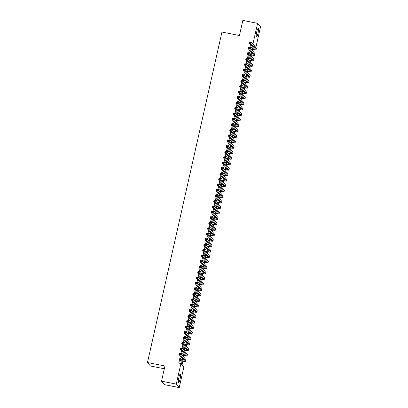 <?xml version="1.0" encoding="UTF-8"?>
<svg xmlns="http://www.w3.org/2000/svg" width="408" height="408" viewBox="0 0 408 408"><rect width="100%" height="100%" fill="white"/><g stroke="black" fill="none" stroke-linecap="round" stroke-linejoin="round"><path stroke-width="0.61" d="M178.842 377.528A4.412 0.76 -78.7 0 1 180.331 373.937A4.412 0.76 -78.7 0 1 180.086 378.996A4.412 0.76 -78.7 0 1 178.597 382.587A4.412 0.76 -78.7 0 1 178.842 377.528M256.719 31.962A4.412 0.76 -78.7 0 1 258.208 28.371A4.412 0.76 -78.7 0 1 257.963 33.431A4.412 0.76 -78.7 0 1 256.469 37.021A4.412 0.76 -78.7 0 1 256.719 31.962M182.065 364.864L182.891 361.207M183.809 357.122L184.12 355.74M185.043 351.655L185.354 350.273M186.278 346.188L186.589 344.806M187.507 340.721L187.818 339.344M188.741 335.254L189.052 333.877M189.97 329.791L190.281 328.409M191.204 324.324L191.515 322.942M192.433 318.857L192.744 317.475M193.667 313.39L193.979 312.013M194.897 307.928L195.208 306.546M196.131 302.461L196.442 301.079M197.36 296.993L197.671 295.611M198.594 291.526L198.905 290.149M199.823 286.059L200.134 284.682M201.057 280.597L201.368 279.215M202.291 275.13L202.597 273.748M203.521 269.663L203.832 268.285M204.755 264.195L205.066 262.818M205.984 258.733L206.295 257.351M207.218 253.266L207.529 251.884M208.447 247.799L208.758 246.417M209.681 242.332L209.993 240.955M210.911 236.864L211.222 235.487M212.145 231.402L212.456 230.02M213.374 225.935L213.685 224.553M214.608 220.468L214.919 219.091M215.837 215.001L216.148 213.624M217.071 209.539L217.382 208.156M218.3 204.071L218.611 202.689M219.535 198.604L219.846 197.222M220.769 193.137L221.08 191.76M221.998 187.67L222.309 186.293M223.232 182.208L223.543 180.826M224.461 176.74L224.772 175.358M225.695 171.273L226.006 169.896M226.924 165.806L227.236 164.429M228.159 160.344L228.47 158.962M229.388 154.877L229.699 153.495M230.622 149.41L230.933 148.028M231.851 143.942L232.162 142.565M233.085 138.475L233.396 137.098M234.314 133.013L234.626 131.631M235.549 127.546L235.86 126.164M236.778 122.079L237.089 120.702M238.012 116.612L238.323 115.234M239.246 111.149L239.557 109.767M240.475 105.682L240.786 104.3M241.709 100.215L242.02 98.833M242.939 94.748L243.25 93.371M244.173 89.286L244.484 87.904M245.402 83.819L245.713 82.436M246.636 78.351L246.947 76.969M247.865 72.884L248.176 71.507M249.099 67.417L249.41 66.04M250.328 61.955L250.639 60.573M251.563 56.488L251.874 55.105M252.792 51.02L253.103 49.638M183.87 366.991L179.224 387.6L176.276 384.117L180.917 363.513L183.87 366.991M176.276 384.117L161.532 381.159L164.485 384.642L179.224 387.6M164.322 368.781L150.424 365.991L147.472 362.513L221.952 32.033L239.425 35.542L242.837 20.4L257.576 23.358L260.528 26.841L255.882 47.445L252.934 43.967L257.576 23.358M255.576 47.384L255.882 47.445M183.421 355.603L183.233 356.439M183.182 355.557L183.034 356.204M181.774 352.844L181.438 354.322M182.014 352.895L181.841 353.665M185.885 344.673L185.696 345.505M185.645 344.622L185.497 345.27M184.238 341.914L183.901 343.388M184.477 341.96L184.304 342.73M188.348 333.739L188.159 334.575M188.108 333.693L187.96 334.341M186.701 330.98L186.369 332.459M186.941 331.031L186.767 331.801M190.811 322.81L190.623 323.641M190.572 322.759L190.424 323.406M189.164 320.05L188.833 321.524M189.404 320.096L189.23 320.866M193.275 311.875L193.086 312.712M193.035 311.829L192.887 312.472M191.627 309.116L191.296 310.59M191.867 309.167L191.694 309.937M195.738 300.946L195.549 301.777M195.498 300.895L195.35 301.543M194.091 298.187L193.759 299.661M194.33 298.233L194.157 299.003M198.201 290.012L198.018 290.843M197.962 289.966L197.814 290.608M196.554 287.252L196.222 288.726M196.794 287.303L196.62 288.074M200.665 279.082L200.481 279.913M200.425 279.031L200.282 279.679M199.017 276.323L198.686 277.797M199.257 276.369L199.084 277.139M203.128 268.148L202.944 268.979M202.888 268.102L202.745 268.745M201.481 265.389L201.149 266.863M201.72 265.44L201.547 266.21M205.596 257.219L205.408 258.05M205.351 257.168L205.209 257.815M203.944 254.459L203.612 255.933M204.189 254.505L204.015 255.275M208.06 246.284L207.871 247.115M207.815 246.233L207.672 246.881M206.407 243.525L206.076 244.999M206.652 243.571L206.479 244.341M210.523 235.35L210.334 236.186M210.278 235.304L210.135 235.951M208.871 232.591L208.539 234.07M209.115 232.642L208.942 233.412M212.986 224.42L212.798 225.252M212.741 224.369L212.599 225.017M211.334 221.661L211.002 223.135M211.579 221.707L211.405 222.477M215.45 213.486L215.261 214.322M215.21 213.44L215.062 214.083M213.797 210.727L213.466 212.201M214.042 210.778L213.869 211.548M217.913 202.557L217.724 203.388M217.673 202.506L217.525 203.153M216.266 199.798L215.929 201.272M216.505 199.844L216.332 200.614M220.376 191.622L220.187 192.454M220.136 191.576L219.989 192.219M218.729 188.863L218.392 190.337M218.969 188.914L218.795 189.684M222.839 180.693L222.651 181.524M222.6 180.642L222.452 181.29M221.192 177.934L220.861 179.408M221.432 177.98L221.258 178.75M225.303 169.759L225.114 170.59M225.063 169.713L224.915 170.355M223.655 166.999L223.324 168.473M223.895 167.05L223.722 167.821M227.766 158.829L227.577 159.661M227.526 158.778L227.378 159.426M226.119 156.07L225.787 157.544M226.358 156.116L226.185 156.886M230.229 147.895L230.041 148.726M229.99 147.849L229.842 148.492M228.582 145.136L228.251 146.61M228.822 145.187L228.648 145.952M232.693 136.96L232.509 137.797M232.453 136.915L232.305 137.562M231.045 134.201L230.714 135.68M231.285 134.252L231.112 135.023M235.156 126.031L234.972 126.862M234.916 125.98L234.773 126.628M233.509 123.272L233.177 124.746M233.748 123.318L233.575 124.088M237.619 115.097L237.436 115.933M237.38 115.051L237.237 115.699M235.972 112.338L235.64 113.812M236.212 112.389L236.038 113.159M240.088 104.168L239.899 104.999M239.843 104.117L239.7 104.764M238.435 101.408L238.104 102.882M238.68 101.454L238.507 102.224M242.551 93.233L242.362 94.069M242.306 93.187L242.163 93.83M240.899 90.474L240.567 91.948M241.143 90.525L240.97 91.295M245.014 82.304L244.826 83.135M244.769 82.253L244.627 82.901M243.362 79.545L243.03 81.019M243.607 79.591L243.433 80.361M247.477 71.369L247.289 72.201M247.233 71.323L247.09 71.966M245.825 68.61L245.494 70.084M246.07 68.661L245.897 69.431M249.941 60.44L249.752 61.271M249.696 60.389L249.553 61.037M248.288 57.681L247.957 59.155M248.533 57.727L248.36 58.497M252.404 49.506L252.215 50.337M252.164 49.46L252.016 50.102M250.757 46.747L250.42 48.221M250.996 46.798L250.823 47.563M250.532 44.498L249.834 47.578M249.298 49.96L248.605 53.045M248.064 55.427L247.37 58.512M246.835 60.894L246.141 63.974M245.601 66.361L244.907 69.442M244.372 71.828L243.678 74.909M243.137 77.291L242.444 80.376M241.908 82.758L241.215 85.843M240.674 88.225L239.981 91.305M239.445 93.692L238.746 96.773M238.211 99.154L237.517 102.24M236.982 104.621L236.283 107.707M235.748 110.089L235.054 113.169M234.518 115.556L233.82 118.636M233.284 121.023L232.591 124.103M232.05 126.485L231.356 129.571M230.821 131.952L230.127 135.033M229.587 137.419L228.893 140.5M228.358 142.887L227.664 145.967M227.123 148.349L226.43 151.434M225.894 153.816L225.201 156.901M224.66 159.283L223.966 162.364M223.431 164.75L222.737 167.831M222.197 170.218L221.503 173.298M220.968 175.68L220.269 178.765M219.734 181.147L219.04 184.227M218.504 186.614L217.806 189.695M217.27 192.081L216.577 195.162M216.041 197.543L215.342 200.629M214.807 203.011L214.113 206.096M213.573 208.478L212.879 211.558M212.344 213.945L211.65 217.025M211.109 219.412L210.416 222.493M209.88 224.874L209.187 227.96M208.646 230.341L207.953 233.422M207.417 235.809L206.723 238.889M206.183 241.276L205.489 244.356M204.954 246.738L204.26 249.824M203.72 252.205L203.026 255.291M202.49 257.672L201.792 260.753M201.256 263.14L200.563 266.22M200.027 268.602L199.328 271.687M198.793 274.069L198.099 277.154M197.564 279.536L196.865 282.616M196.33 285.003L195.636 288.084M195.095 290.47L194.402 293.551M193.866 295.933L193.173 299.018M192.632 301.4L191.939 304.485M191.403 306.867L190.709 309.947M190.169 312.334L189.475 315.415M188.94 317.796L188.246 320.882M187.706 323.264L187.012 326.349M186.476 328.731L185.778 331.811M185.242 334.198L184.549 337.278M184.013 339.665L183.314 342.745M182.779 345.127L182.085 348.213M181.55 350.594L180.851 353.68M180.316 356.062L178.735 363.074L180.917 363.513M249.523 52.214L249.191 53.688M249.762 52.26L249.589 53.03M251.17 54.973L250.986 55.804M250.93 54.922L250.782 55.57M247.059 63.143L246.728 64.622M247.299 63.194L247.126 63.964M248.707 65.902L248.523 66.739M248.467 65.856L248.319 66.504M244.596 74.078L244.264 75.551M244.836 74.123L244.662 74.894M246.243 76.837L246.055 77.668M246.004 76.786L245.856 77.433M242.133 85.007L241.801 86.486M242.372 85.058L242.199 85.828M243.78 87.766L243.591 88.602M243.54 87.72L243.392 88.368M239.669 95.941L239.338 97.415M239.909 95.992L239.736 96.757M241.317 98.7L241.128 99.532M241.077 98.654L240.929 99.297M237.206 106.876L236.869 108.349M237.446 106.922L237.272 107.692M238.853 109.635L238.665 110.466M238.614 109.584L238.466 110.231M234.743 117.805L234.406 119.279M234.983 117.856L234.809 118.626M236.39 120.564L236.201 121.395M236.15 120.518L236.002 121.161M232.279 128.739L231.943 130.213M232.519 128.785L232.346 129.555M233.927 131.498L233.738 132.33M233.687 131.447L233.539 132.095M229.811 139.669L229.48 141.143M230.056 139.72L229.882 140.49M231.464 142.428L231.275 143.264M231.219 142.382L231.076 143.024M227.348 150.603L227.016 152.077M227.593 150.649L227.419 151.419M229 153.362L228.811 154.193M228.755 153.311L228.613 153.959M224.885 161.532L224.553 163.006M225.129 161.583L224.956 162.353M226.537 164.291L226.348 165.128M226.292 164.246L226.149 164.888M222.421 172.467L222.09 173.941M222.666 172.513L222.493 173.283M224.074 175.226L223.885 176.057M223.829 175.175L223.686 175.822M219.958 183.396L219.626 184.875M220.198 183.447L220.024 184.217M221.61 186.155L221.422 186.992M221.365 186.109L221.223 186.757M217.495 194.33L217.163 195.804M217.734 194.376L217.561 195.146M219.142 197.089L218.958 197.921M218.902 197.039L218.759 197.686M215.031 205.265L214.7 206.739M215.271 205.311L215.098 206.081M216.679 208.024L216.495 208.855M216.439 207.973L216.296 208.621M212.568 216.194L212.236 217.668M212.808 216.245L212.634 217.015M214.215 218.953L214.032 219.785M213.976 218.907L213.828 219.55M210.105 227.129L209.773 228.602M210.344 227.174L210.171 227.945M211.752 229.888L211.563 230.719M211.512 229.837L211.364 230.484M207.641 238.058L207.31 239.532M207.881 238.109L207.708 238.879M209.289 240.817L209.1 241.648M209.049 240.771L208.901 241.414M205.178 248.992L204.847 250.466M205.418 249.038L205.244 249.808M206.825 251.751L206.637 252.583M206.586 251.7L206.438 252.348M202.715 259.921L202.383 261.395M202.954 259.973L202.781 260.743M204.362 262.681L204.173 263.517M204.122 262.635L203.975 263.277M200.251 270.856L199.915 272.33M200.491 270.902L200.318 271.672M201.899 273.615L201.71 274.446M201.659 273.564L201.511 274.212M197.788 281.785L197.452 283.264M198.028 281.836L197.855 282.606M199.436 284.544L199.247 285.381M199.196 284.498L199.048 285.146M195.32 292.72L194.988 294.194M195.565 292.765L195.391 293.536M196.972 295.479L196.784 296.31M196.727 295.428L196.585 296.075M192.856 303.649L192.525 305.128M193.101 303.7L192.928 304.47M194.509 306.413L194.32 307.244M194.264 306.362L194.121 307.01M190.393 314.583L190.062 316.057M190.638 314.634L190.465 315.399M192.046 317.342L191.857 318.174M191.801 317.296L191.658 317.939M187.93 325.518L187.598 326.992M188.175 325.564L188.001 326.334M189.582 328.277L189.394 329.108M189.338 328.226L189.195 328.874M185.467 336.447L185.135 337.921M185.711 336.498L185.533 337.268M187.119 339.206L186.93 340.037M186.874 339.16L186.731 339.803M183.003 347.381L182.672 348.855M183.243 347.427L183.07 348.197M184.651 350.14L184.467 350.972M184.411 350.09L184.268 350.737M180.54 358.311L179.841 361.406L180.04 361.641L180.244 360.754M180.78 358.362L180.606 359.132M182.187 361.07L181.636 363.523L181.948 361.024M252.629 43.906L252.934 43.967M161.532 381.159L164.944 366.017L147.472 362.513M251.129 49.057L252.333 49.297A2.825 0.377 -167.3 0 0 254.689 49.45A2.825 0.377 -167.3 0 0 254.663 49.373L249.446 43.217L249.752 41.851L251.119 42.121L256.336 48.282A4.238 0.566 12.7 0 1 256.377 48.394L256.071 49.756A4.238 0.566 12.7 0 1 252.532 49.531L251.328 49.292M250.599 47.445L252.639 47.93A2.825 0.377 -167.3 0 0 253.577 48.093M250.512 42.33L249.966 42.218L249.844 42.764L250.39 42.876L250.512 42.33L251.119 42.121L250.808 43.488L256.03 49.648A4.238 0.566 12.7 0 1 256.071 49.756M250.39 42.876L250.808 43.488L249.446 43.217L249.844 42.764M249.966 42.218L249.752 41.851M249.895 54.519L251.099 54.764A2.825 0.377 -167.3 0 0 253.46 54.912A2.825 0.377 -167.3 0 0 253.429 54.84L248.212 48.68L248.523 47.313L249.885 47.588L255.102 53.749A4.238 0.566 12.7 0 1 255.148 53.856L254.837 55.223A4.238 0.566 12.7 0 1 251.297 54.998L250.094 54.754M249.364 52.913L251.41 53.397A2.825 0.377 -167.3 0 0 252.348 53.56M249.278 47.792L248.732 47.685L248.61 48.231L249.155 48.343L249.278 47.792L249.885 47.588L249.579 48.955L254.796 55.116A4.238 0.566 12.7 0 1 254.837 55.223M249.155 48.343L249.579 48.955L248.212 48.68L248.61 48.231M248.732 47.685L248.523 47.313M248.666 59.986L249.869 60.226A2.825 0.377 -167.3 0 0 252.226 60.379A2.825 0.377 -167.3 0 0 252.2 60.308L246.983 54.147L247.289 52.78L248.656 53.055L253.873 59.211A4.238 0.566 12.7 0 1 253.914 59.323L253.608 60.69A4.238 0.566 12.7 0 1 250.068 60.466L248.865 60.221M248.135 58.38L250.175 58.864A2.825 0.377 -167.3 0 0 251.114 59.027M248.049 53.259L247.503 53.152L247.381 53.698L247.926 53.805L248.049 53.259L248.656 53.055L248.345 54.422L253.562 60.578A4.238 0.566 12.7 0 1 253.608 60.69M247.926 53.805L248.345 54.422L246.983 54.147L247.381 53.698M247.503 53.152L247.289 52.78M247.432 65.453L248.635 65.693A2.825 0.377 -167.3 0 0 250.996 65.846A2.825 0.377 -167.3 0 0 250.966 65.77L245.749 59.614L246.055 58.247L247.421 58.523L252.639 64.678A4.238 0.566 12.7 0 1 252.679 64.79L252.374 66.157A4.238 0.566 12.7 0 1 248.834 65.928L247.631 65.688M246.901 63.847L248.946 64.326A2.825 0.377 -167.3 0 0 249.88 64.49M246.815 58.727L246.269 58.614L246.146 59.165L246.692 59.272L246.815 58.727L247.421 58.523L247.115 59.889L252.333 66.045A4.238 0.566 12.7 0 1 252.374 66.157M246.692 59.272L247.115 59.889L245.749 59.614L246.146 59.165M246.269 58.614L246.055 58.247M246.203 70.921L247.406 71.16A2.825 0.377 -167.3 0 0 249.762 71.313A2.825 0.377 -167.3 0 0 249.737 71.237L244.519 65.081L244.826 63.714L246.192 63.985L251.41 70.145A4.238 0.566 12.7 0 1 251.45 70.258L251.144 71.624A4.238 0.566 12.7 0 1 247.605 71.395L246.401 71.155M245.667 69.309L247.712 69.793A2.825 0.377 -167.3 0 0 248.651 69.957M245.585 64.194L245.04 64.082L244.917 64.627L245.463 64.739L245.585 64.194L246.192 63.985L245.881 65.351L251.099 71.512A4.238 0.566 12.7 0 1 251.144 71.624M245.463 64.739L245.881 65.351L244.519 65.081L244.917 64.627M245.04 64.082L244.826 63.714M244.968 76.383L246.172 76.627A2.825 0.377 -167.3 0 0 248.533 76.775A2.825 0.377 -167.3 0 0 248.503 76.704L243.285 70.543L243.591 69.176L244.958 69.452L250.175 75.613A4.238 0.566 12.7 0 1 250.216 75.72L249.91 77.087A4.238 0.566 12.7 0 1 246.371 76.862L245.167 76.622M244.438 74.776L246.478 75.261A2.825 0.377 -167.3 0 0 247.416 75.424M244.351 69.656L243.806 69.549L243.683 70.094L244.229 70.207L244.351 69.656L244.958 69.452L244.652 70.819L249.869 76.979A4.238 0.566 12.7 0 1 249.91 77.087M244.229 70.207L244.652 70.819L243.285 70.543L243.683 70.094M243.806 69.549L243.591 69.176M243.739 81.85L244.943 82.095A2.825 0.377 -167.3 0 0 247.299 82.243A2.825 0.377 -167.3 0 0 247.274 82.171L242.056 76.01L242.362 74.644L243.729 74.919L248.946 81.08A4.238 0.566 12.7 0 1 248.987 81.187L248.676 82.554A4.238 0.566 12.7 0 1 245.142 82.329L243.938 82.084M243.204 80.243L245.249 80.728A2.825 0.377 -167.3 0 0 246.187 80.891M243.122 75.123L242.576 75.016L242.454 75.562L243 75.669L243.122 75.123L243.729 74.919L243.418 76.286L248.635 82.442A4.238 0.566 12.7 0 1 248.676 82.554M243 75.669L243.418 76.286L242.056 76.01L242.454 75.562M242.576 75.016L242.362 74.644M242.505 87.317L243.709 87.557A2.825 0.377 -167.3 0 0 246.07 87.71A2.825 0.377 -167.3 0 0 246.039 87.638L240.822 81.478L241.128 80.111L242.495 80.386L247.712 86.542A4.238 0.566 12.7 0 1 247.753 86.654L247.447 88.021A4.238 0.566 12.7 0 1 243.907 87.791L242.704 87.552M241.975 85.711L244.015 86.19A2.825 0.377 -167.3 0 0 244.953 86.353M241.888 80.59L241.342 80.483L241.22 81.029L241.766 81.136L241.888 80.59L242.495 80.386L242.189 81.753L247.406 87.909A4.238 0.566 12.7 0 1 247.447 88.021M241.766 81.136L242.189 81.753L240.822 81.478L241.22 81.029M241.342 80.483L241.128 80.111M241.276 92.784L242.474 93.024A2.825 0.377 -167.3 0 0 244.836 93.177A2.825 0.377 -167.3 0 0 244.81 93.101L239.588 86.945L239.899 85.578L241.261 85.848L246.483 92.009A4.238 0.566 12.7 0 1 246.524 92.121L246.213 93.488A4.238 0.566 12.7 0 1 242.678 93.259L241.475 93.019M240.74 91.178L242.786 91.657A2.825 0.377 -167.3 0 0 243.724 91.82M240.659 86.057L240.113 85.945L239.991 86.491L240.536 86.603L240.659 86.057L241.261 85.848L240.955 87.215L246.172 93.376A4.238 0.566 12.7 0 1 246.213 93.488M240.536 86.603L240.955 87.215L239.588 86.945L239.991 86.491M240.113 85.945L239.899 85.578M240.042 98.252L241.245 98.491A2.825 0.377 -167.3 0 0 243.601 98.644A2.825 0.377 -167.3 0 0 243.576 98.568L238.359 92.412L238.665 91.045L240.031 91.316L245.249 97.476A4.238 0.566 12.7 0 1 245.29 97.583L244.984 98.95A4.238 0.566 12.7 0 1 241.444 98.726L240.241 98.486M239.511 96.64L241.551 97.124A2.825 0.377 -167.3 0 0 242.49 97.288M239.425 91.525L238.879 91.412L238.756 91.958L239.302 92.07L239.425 91.525L240.031 91.316L239.726 92.682L244.943 98.843A4.238 0.566 12.7 0 1 244.984 98.95M239.302 92.07L239.726 92.682L238.359 92.412L238.756 91.958M238.879 91.412L238.665 91.045M238.808 103.714L240.011 103.958A2.825 0.377 -167.3 0 0 242.372 104.106A2.825 0.377 -167.3 0 0 242.347 104.035L237.125 97.874L237.436 96.507L238.797 96.783L244.02 102.944A4.238 0.566 12.7 0 1 244.061 103.051L243.749 104.417A4.238 0.566 12.7 0 1 240.21 104.193L239.011 103.948M238.277 102.107L240.322 102.592A2.825 0.377 -167.3 0 0 241.261 102.755M238.196 96.987L237.65 96.88L237.522 97.425L238.073 97.538L238.196 96.987L238.797 96.783L238.491 98.149L243.709 104.31A4.238 0.566 12.7 0 1 243.749 104.417M238.073 97.538L238.491 98.149L237.125 97.874L237.522 97.425M237.65 96.88L237.436 96.507M237.578 109.181L238.782 109.421A2.825 0.377 -167.3 0 0 241.138 109.573A2.825 0.377 -167.3 0 0 241.113 109.502L235.895 103.341L236.201 101.974L237.568 102.25L242.786 108.406A4.238 0.566 12.7 0 1 242.826 108.518L242.52 109.885A4.238 0.566 12.7 0 1 238.981 109.66L237.777 109.415M237.048 107.574L239.088 108.059A2.825 0.377 -167.3 0 0 240.026 108.217M236.961 102.454L236.416 102.347L236.293 102.892L236.839 103L236.961 102.454L237.568 102.25L237.257 103.617L242.48 109.772A4.238 0.566 12.7 0 1 242.52 109.885M236.839 103L237.257 103.617L235.895 103.341L236.293 102.892M236.416 102.347L236.201 101.974M236.344 114.648L237.548 114.888A2.825 0.377 -167.3 0 0 239.909 115.041A2.825 0.377 -167.3 0 0 239.879 114.964L234.661 108.808L234.972 107.442L236.334 107.717L241.551 113.873A4.238 0.566 12.7 0 1 241.597 113.985L241.286 115.352A4.238 0.566 12.7 0 1 237.747 115.122L236.543 114.883M235.814 113.041L237.859 113.521A2.825 0.377 -167.3 0 0 238.797 113.684M235.732 107.921L235.186 107.809L235.059 108.36L235.605 108.467L235.732 107.921L236.334 107.717L236.028 109.084L241.245 115.24A4.238 0.566 12.7 0 1 241.286 115.352M235.605 108.467L236.028 109.084L234.661 108.808L235.059 108.36M235.186 107.809L234.972 107.442M235.115 120.115L236.319 120.355A2.825 0.377 -167.3 0 0 238.675 120.508A2.825 0.377 -167.3 0 0 238.649 120.431L233.432 114.276L233.738 112.909L235.105 113.179L240.322 119.34A4.238 0.566 12.7 0 1 240.363 119.452L240.057 120.819A4.238 0.566 12.7 0 1 236.518 120.59L235.314 120.35M234.585 118.504L236.625 118.988A2.825 0.377 -167.3 0 0 237.563 119.151M234.498 113.388L233.952 113.276L233.83 113.822L234.376 113.934L234.498 113.388L235.105 113.179L234.794 114.546L240.016 120.707A4.238 0.566 12.7 0 1 240.057 120.819M234.376 113.934L234.794 114.546L233.432 114.276L233.83 113.822M233.952 113.276L233.738 112.909M233.881 125.577L235.084 125.822A2.825 0.377 -167.3 0 0 237.446 125.97A2.825 0.377 -167.3 0 0 237.415 125.899L232.198 119.738L232.509 118.371L233.871 118.646L239.088 124.807A4.238 0.566 12.7 0 1 239.134 124.914L238.823 126.281A4.238 0.566 12.7 0 1 235.283 126.057L234.08 125.817M233.351 123.971L235.396 124.455A2.825 0.377 -167.3 0 0 236.334 124.618M233.269 118.85L232.718 118.743L232.596 119.289L233.141 119.401L233.269 118.85L233.871 118.646L233.565 120.013L238.782 126.174A4.238 0.566 12.7 0 1 238.823 126.281M233.141 119.401L233.565 120.013L232.198 119.738L232.596 119.289M232.718 118.743L232.509 118.371M232.652 131.044L233.855 131.289A2.825 0.377 -167.3 0 0 236.212 131.437A2.825 0.377 -167.3 0 0 236.186 131.366L230.969 125.205L231.275 123.838L232.642 124.114L237.859 130.274A4.238 0.566 12.7 0 1 237.9 130.382L237.594 131.748A4.238 0.566 12.7 0 1 234.054 131.524L232.851 131.279M232.121 129.438L234.161 129.923A2.825 0.377 -167.3 0 0 235.1 130.086M232.035 124.318L231.489 124.211L231.367 124.756L231.912 124.863L232.035 124.318L232.642 124.114L232.331 125.48L237.548 131.636A4.238 0.566 12.7 0 1 237.594 131.748M231.912 124.863L232.331 125.48L230.969 125.205L231.367 124.756M231.489 124.211L231.275 123.838M231.418 136.512L232.621 136.751A2.825 0.377 -167.3 0 0 234.983 136.904A2.825 0.377 -167.3 0 0 234.952 136.833L229.735 130.672L230.046 129.305L231.407 129.581L236.625 135.736A4.238 0.566 12.7 0 1 236.666 135.849L236.359 137.216A4.238 0.566 12.7 0 1 232.82 136.986L231.617 136.746M230.887 134.905L232.932 135.385A2.825 0.377 -167.3 0 0 233.871 135.548M230.8 129.785L230.255 129.673L230.132 130.223L230.678 130.331L230.8 129.785L231.407 129.581L231.101 130.948L236.319 137.103A4.238 0.566 12.7 0 1 236.359 137.216M230.678 130.331L231.101 130.948L229.735 130.672L230.132 130.223M230.255 129.673L230.046 129.305M230.189 141.979L231.392 142.219A2.825 0.377 -167.3 0 0 233.748 142.372A2.825 0.377 -167.3 0 0 233.723 142.295L228.506 136.139L228.811 134.773L230.178 135.043L235.396 141.204A4.238 0.566 12.7 0 1 235.436 141.316L235.13 142.683A4.238 0.566 12.7 0 1 231.591 142.453L230.387 142.214M229.653 140.372L231.698 140.852A2.825 0.377 -167.3 0 0 232.636 141.015M229.571 135.252L229.026 135.14L228.903 135.686L229.449 135.798L229.571 135.252L230.178 135.043L229.867 136.41L235.084 142.571A4.238 0.566 12.7 0 1 235.13 142.683M229.449 135.798L229.867 136.41L228.506 136.139L228.903 135.686M229.026 135.14L228.811 134.773M228.954 147.446L230.158 147.686A2.825 0.377 -167.3 0 0 232.519 147.834A2.825 0.377 -167.3 0 0 232.489 147.762L227.271 141.601L227.577 140.24L228.944 140.51L234.161 146.671A4.238 0.566 12.7 0 1 234.202 146.778L233.896 148.145A4.238 0.566 12.7 0 1 230.357 147.92L229.153 147.681M228.424 145.834L230.464 146.319A2.825 0.377 -167.3 0 0 231.402 146.482M228.337 140.719L227.791 140.607L227.669 141.153L228.215 141.265L228.337 140.719L228.944 140.51L228.638 141.877L233.855 148.038A4.238 0.566 12.7 0 1 233.896 148.145M228.215 141.265L228.638 141.877L227.271 141.601L227.669 141.153M227.791 140.607L227.577 140.24M227.725 152.908L228.929 153.153A2.825 0.377 -167.3 0 0 231.285 153.301A2.825 0.377 -167.3 0 0 231.26 153.23L226.042 147.069L226.348 145.702L227.715 145.977L232.932 152.138A4.238 0.566 12.7 0 1 232.973 152.245L232.662 153.612A4.238 0.566 12.7 0 1 229.128 153.388L227.924 153.143M227.19 151.302L229.235 151.786A2.825 0.377 -167.3 0 0 230.173 151.949M227.108 146.181L226.562 146.074L226.44 146.62L226.986 146.727L227.108 146.181L227.715 145.977L227.404 147.344L232.621 153.505A4.238 0.566 12.7 0 1 232.662 153.612M226.986 146.727L227.404 147.344L226.042 147.069L226.44 146.62M226.562 146.074L226.348 145.702M226.491 158.375L227.695 158.615A2.825 0.377 -167.3 0 0 230.056 158.768A2.825 0.377 -167.3 0 0 230.025 158.697L224.808 152.536L225.114 151.169L226.481 151.445L231.698 157.6A4.238 0.566 12.7 0 1 231.739 157.712L231.433 159.079A4.238 0.566 12.7 0 1 227.894 158.855L226.69 158.61M225.961 156.769L228.001 157.248A2.825 0.377 -167.3 0 0 228.939 157.411M225.874 151.649L225.328 151.541L225.206 152.087L225.751 152.194L225.874 151.649L226.481 151.445L226.175 152.811L231.392 158.967A4.238 0.566 12.7 0 1 231.433 159.079M225.751 152.194L226.175 152.811L224.808 152.536L225.206 152.087M225.328 151.541L225.114 151.169M225.262 163.843L226.466 164.082A2.825 0.377 -167.3 0 0 228.822 164.235A2.825 0.377 -167.3 0 0 228.796 164.159L223.574 158.003L223.885 156.636L225.252 156.912L230.469 163.067A4.238 0.566 12.7 0 1 230.51 163.18L230.199 164.546A4.238 0.566 12.7 0 1 226.664 164.317L225.461 164.077M224.726 162.236L226.772 162.716A2.825 0.377 -167.3 0 0 227.71 162.879M224.645 157.116L224.099 157.004L223.977 157.554L224.522 157.661L224.645 157.116L225.252 156.912L224.941 158.279L230.158 164.434A4.238 0.566 12.7 0 1 230.199 164.546M224.522 157.661L224.941 158.279L223.574 158.003L223.977 157.554M224.099 157.004L223.885 156.636M224.028 169.31L225.231 169.549A2.825 0.377 -167.3 0 0 227.593 169.703A2.825 0.377 -167.3 0 0 227.562 169.626L222.345 163.47L222.651 162.104L224.018 162.374L229.235 168.535A4.238 0.566 12.7 0 1 229.276 168.647L228.97 170.014A4.238 0.566 12.7 0 1 225.43 169.784L224.227 169.544M223.497 167.698L225.537 168.183A2.825 0.377 -167.3 0 0 226.476 168.346M223.411 162.583L222.865 162.471L222.743 163.016L223.288 163.129L223.411 162.583L224.018 162.374L223.712 163.741L228.929 169.901A4.238 0.566 12.7 0 1 228.97 170.014M223.288 163.129L223.712 163.741L222.345 163.47L222.743 163.016M222.865 162.471L222.651 162.104M222.794 174.772L223.997 175.017A2.825 0.377 -167.3 0 0 226.358 175.165A2.825 0.377 -167.3 0 0 226.333 175.093L221.111 168.932L221.422 167.566L222.783 167.841L228.006 174.002A4.238 0.566 12.7 0 1 228.046 174.109L227.735 175.476A4.238 0.566 12.7 0 1 224.201 175.251L222.998 175.012M222.263 173.165L224.308 173.65A2.825 0.377 -167.3 0 0 225.247 173.813M222.181 168.045L221.636 167.938L221.508 168.484L222.059 168.596L222.181 168.045L222.783 167.841L222.477 169.208L227.695 175.369A4.238 0.566 12.7 0 1 227.735 175.476M222.059 168.596L222.477 169.208L221.111 168.932L221.508 168.484M221.636 167.938L221.422 167.566M221.564 180.239L222.768 180.484A2.825 0.377 -167.3 0 0 225.124 180.632A2.825 0.377 -167.3 0 0 225.099 180.56L219.881 174.4L220.187 173.033L221.554 173.308L226.772 179.464A4.238 0.566 12.7 0 1 226.812 179.576L226.506 180.943A4.238 0.566 12.7 0 1 222.967 180.719L221.763 180.474M221.034 178.633L223.074 179.117A2.825 0.377 -167.3 0 0 224.012 179.28M220.947 173.512L220.402 173.405L220.279 173.951L220.825 174.058L220.947 173.512L221.554 173.308L221.248 174.675L226.466 180.831A4.238 0.566 12.7 0 1 226.506 180.943M220.825 174.058L221.248 174.675L219.881 174.4L220.279 173.951M220.402 173.405L220.187 173.033M220.33 185.706L221.534 185.946A2.825 0.377 -167.3 0 0 223.895 186.099A2.825 0.377 -167.3 0 0 223.864 186.023L218.647 179.867L218.958 178.5L220.32 178.775L225.542 184.931A4.238 0.566 12.7 0 1 225.583 185.043L225.272 186.41A4.238 0.566 12.7 0 1 221.733 186.181L220.534 185.941M219.8 184.1L221.845 184.579A2.825 0.377 -167.3 0 0 222.783 184.742M219.718 178.979L219.173 178.867L219.045 179.418L219.591 179.525L219.718 178.979L220.32 178.775L220.014 180.142L225.231 186.298A4.238 0.566 12.7 0 1 225.272 186.41M219.591 179.525L220.014 180.142L218.647 179.867L219.045 179.418M219.173 178.867L218.958 178.5M219.101 191.174L220.305 191.413A2.825 0.377 -167.3 0 0 222.661 191.566A2.825 0.377 -167.3 0 0 222.635 191.49L217.418 185.334L217.724 183.967L219.091 184.238L224.308 190.398A4.238 0.566 12.7 0 1 224.349 190.511L224.043 191.877A4.238 0.566 12.7 0 1 220.504 191.648L219.3 191.408M218.571 189.567L220.611 190.046A2.825 0.377 -167.3 0 0 221.549 190.21M218.484 184.447L217.938 184.334L217.816 184.88L218.362 184.992L218.484 184.447L219.091 184.238L218.78 185.604L224.002 191.765A4.238 0.566 12.7 0 1 224.043 191.877M218.362 184.992L218.78 185.604L217.418 185.334L217.816 184.88M217.938 184.334L217.724 183.967M217.867 196.641L219.071 196.88A2.825 0.377 -167.3 0 0 221.432 197.028A2.825 0.377 -167.3 0 0 221.401 196.957L216.184 190.796L216.495 189.434L217.857 189.705L223.074 195.865A4.238 0.566 12.7 0 1 223.12 195.973L222.809 197.339A4.238 0.566 12.7 0 1 219.269 197.115L218.066 196.875M217.337 195.029L219.382 195.514A2.825 0.377 -167.3 0 0 220.32 195.677M217.255 189.914L216.709 189.802L216.582 190.347L217.127 190.459L217.255 189.914L217.857 189.705L217.551 191.071L222.768 197.232A4.238 0.566 12.7 0 1 222.809 197.339M217.127 190.459L217.551 191.071L216.184 190.796L216.582 190.347M216.709 189.802L216.495 189.434M216.638 202.103L217.841 202.348A2.825 0.377 -167.3 0 0 220.198 202.496A2.825 0.377 -167.3 0 0 220.172 202.424L214.955 196.263L215.261 194.897L216.628 195.172L221.845 201.333A4.238 0.566 12.7 0 1 221.886 201.44L221.58 202.807A4.238 0.566 12.7 0 1 218.04 202.582L216.837 202.337M216.107 200.496L218.147 200.981A2.825 0.377 -167.3 0 0 219.086 201.144M216.021 195.376L215.475 195.269L215.353 195.815L215.898 195.922L216.021 195.376L216.628 195.172L216.316 196.539L221.539 202.7A4.238 0.566 12.7 0 1 221.58 202.807M215.898 195.922L216.316 196.539L214.955 196.263L215.353 195.815M215.475 195.269L215.261 194.897M215.404 207.57L216.607 207.81A2.825 0.377 -167.3 0 0 218.969 207.963A2.825 0.377 -167.3 0 0 218.938 207.891L213.721 201.731L214.032 200.364L215.393 200.639L220.611 206.795A4.238 0.566 12.7 0 1 220.657 206.907L220.346 208.274A4.238 0.566 12.7 0 1 216.806 208.049L215.602 207.805M214.873 205.964L216.918 206.443A2.825 0.377 -167.3 0 0 217.857 206.606M214.786 200.843L214.241 200.736L214.118 201.282L214.664 201.389L214.786 200.843L215.393 200.639L215.087 202.006L220.305 208.162A4.238 0.566 12.7 0 1 220.346 208.274M214.664 201.389L215.087 202.006L213.721 201.731L214.118 201.282M214.241 200.736L214.032 200.364M214.174 213.037L215.378 213.277A2.825 0.377 -167.3 0 0 217.734 213.43A2.825 0.377 -167.3 0 0 217.709 213.353L212.492 207.198L212.798 205.831L214.164 206.106L219.382 212.262A4.238 0.566 12.7 0 1 219.422 212.374L219.116 213.741A4.238 0.566 12.7 0 1 215.577 213.511L214.373 213.272M213.644 211.431L215.684 211.91A2.825 0.377 -167.3 0 0 216.623 212.073M213.557 206.31L213.012 206.198L212.889 206.749L213.435 206.856L213.557 206.31L214.164 206.106L213.853 207.473L219.071 213.629A4.238 0.566 12.7 0 1 219.116 213.741M213.435 206.856L213.853 207.473L212.492 207.198L212.889 206.749M213.012 206.198L212.798 205.831M212.94 218.504L214.144 218.744A2.825 0.377 -167.3 0 0 216.505 218.897A2.825 0.377 -167.3 0 0 216.475 218.821L211.257 212.665L211.568 211.298L212.93 211.568L218.147 217.729A4.238 0.566 12.7 0 1 218.188 217.841L217.882 219.208A4.238 0.566 12.7 0 1 214.343 218.979L213.139 218.739M212.41 216.893L214.455 217.377A2.825 0.377 -167.3 0 0 215.393 217.541M212.323 211.778L211.778 211.665L211.655 212.211L212.201 212.323L212.323 211.778L212.93 211.568L212.624 212.935L217.841 219.096A4.238 0.566 12.7 0 1 217.882 219.208M212.201 212.323L212.624 212.935L211.257 212.665L211.655 212.211M211.778 211.665L211.568 211.298M211.711 223.966L212.915 224.211A2.825 0.377 -167.3 0 0 215.271 224.359A2.825 0.377 -167.3 0 0 215.246 224.288L210.028 218.127L210.334 216.76L211.701 217.036L216.918 223.196A4.238 0.566 12.7 0 1 216.959 223.304L216.653 224.67A4.238 0.566 12.7 0 1 213.114 224.446L211.91 224.206M211.176 222.36L213.221 222.845A2.825 0.377 -167.3 0 0 214.159 223.008M211.094 217.24L210.548 217.132L210.426 217.678L210.972 217.79L211.094 217.24L211.701 217.036L211.39 218.402L216.607 224.563A4.238 0.566 12.7 0 1 216.653 224.67M210.972 217.79L211.39 218.402L210.028 218.127L210.426 217.678M210.548 217.132L210.334 216.76M210.477 229.434L211.681 229.679A2.825 0.377 -167.3 0 0 214.042 229.826A2.825 0.377 -167.3 0 0 214.011 229.755L208.794 223.594L209.1 222.227L210.467 222.503L215.684 228.659A4.238 0.566 12.7 0 1 215.725 228.771L215.419 230.138A4.238 0.566 12.7 0 1 211.88 229.913L210.676 229.668M209.947 227.827L211.987 228.312A2.825 0.377 -167.3 0 0 212.925 228.475M209.86 222.707L209.314 222.6L209.192 223.145L209.738 223.252L209.86 222.707L210.467 222.503L210.161 223.87L215.378 230.025A4.238 0.566 12.7 0 1 215.419 230.138M209.738 223.252L210.161 223.87L208.794 223.594L209.192 223.145M209.314 222.6L209.1 222.227M209.248 234.901L210.451 235.141A2.825 0.377 -167.3 0 0 212.808 235.294A2.825 0.377 -167.3 0 0 212.782 235.217L207.565 229.061L207.871 227.695L209.238 227.97L214.455 234.126A4.238 0.566 12.7 0 1 214.496 234.238L214.185 235.605A4.238 0.566 12.7 0 1 210.65 235.375L209.447 235.136M208.712 233.294L210.757 233.774A2.825 0.377 -167.3 0 0 211.696 233.937M208.631 228.174L208.085 228.062L207.963 228.613L208.508 228.72L208.631 228.174L209.238 227.97L208.927 229.337L214.144 235.493A4.238 0.566 12.7 0 1 214.185 235.605M208.508 228.72L208.927 229.337L207.565 229.061L207.963 228.613M208.085 228.062L207.871 227.695M208.014 240.368L209.217 240.608A2.825 0.377 -167.3 0 0 211.579 240.761A2.825 0.377 -167.3 0 0 211.548 240.684L206.331 234.529L206.637 233.162L208.004 233.432L213.221 239.593A4.238 0.566 12.7 0 1 213.262 239.705L212.956 241.072A4.238 0.566 12.7 0 1 209.416 240.842L208.213 240.603M207.483 238.762L209.523 239.241A2.825 0.377 -167.3 0 0 210.462 239.404M207.397 233.641L206.851 233.529L206.729 234.075L207.274 234.187L207.397 233.641L208.004 233.432L207.697 234.799L212.915 240.96A4.238 0.566 12.7 0 1 212.956 241.072M207.274 234.187L207.697 234.799L206.331 234.529L206.729 234.075M206.851 233.529L206.637 233.162M206.785 245.83L207.983 246.075A2.825 0.377 -167.3 0 0 210.344 246.223A2.825 0.377 -167.3 0 0 210.319 246.151L205.096 239.991L205.408 238.629L206.769 238.899L211.992 245.06A4.238 0.566 12.7 0 1 212.032 245.167L211.721 246.534A4.238 0.566 12.7 0 1 208.187 246.31L206.984 246.07M206.249 244.224L208.294 244.708A2.825 0.377 -167.3 0 0 209.233 244.871M206.167 239.108L205.622 238.996L205.499 239.542L206.045 239.654L206.167 239.108L206.769 238.899L206.463 240.266L211.681 246.427A4.238 0.566 12.7 0 1 211.721 246.534M206.045 239.654L206.463 240.266L205.096 239.991L205.499 239.542M205.622 238.996L205.408 238.629M205.55 251.297L206.754 251.542A2.825 0.377 -167.3 0 0 209.115 251.69A2.825 0.377 -167.3 0 0 209.085 251.619L203.867 245.458L204.173 244.091L205.54 244.367L210.757 250.527A4.238 0.566 12.7 0 1 210.798 250.634L210.492 252.001A4.238 0.566 12.7 0 1 206.953 251.777L205.749 251.532M205.02 249.691L207.06 250.175A2.825 0.377 -167.3 0 0 207.998 250.339M204.933 244.571L204.388 244.463L204.265 245.009L204.811 245.116L204.933 244.571L205.54 244.367L205.234 245.733L210.451 251.894A4.238 0.566 12.7 0 1 210.492 252.001M204.811 245.116L205.234 245.733L203.867 245.458L204.265 245.009M204.388 244.463L204.173 244.091M204.316 256.765L205.52 257.004A2.825 0.377 -167.3 0 0 207.881 257.157A2.825 0.377 -167.3 0 0 207.856 257.086L202.633 250.925L202.944 249.558L204.306 249.834L209.528 255.989A4.238 0.566 12.7 0 1 209.569 256.102L209.258 257.468A4.238 0.566 12.7 0 1 205.719 257.244L204.52 256.999M203.786 255.158L205.831 255.638A2.825 0.377 -167.3 0 0 206.769 255.801M203.704 250.038L203.159 249.931L203.031 250.476L203.582 250.583L203.704 250.038L204.306 249.834L204 251.201L209.217 257.356A4.238 0.566 12.7 0 1 209.258 257.468M203.582 250.583L204 251.201L202.633 250.925L203.031 250.476M203.159 249.931L202.944 249.558M203.087 262.232L204.291 262.471A2.825 0.377 -167.3 0 0 206.647 262.625A2.825 0.377 -167.3 0 0 206.621 262.548L201.404 256.392L201.71 255.026L203.077 255.301L208.294 261.457A4.238 0.566 12.7 0 1 208.335 261.569L208.029 262.936A4.238 0.566 12.7 0 1 204.49 262.706L203.286 262.466M202.557 260.625L204.597 261.105A2.825 0.377 -167.3 0 0 205.535 261.268M202.47 255.505L201.924 255.393L201.802 255.944L202.348 256.051L202.47 255.505L203.077 255.301L202.766 256.663L207.988 262.823A4.238 0.566 12.7 0 1 208.029 262.936M202.348 256.051L202.766 256.663L201.404 256.392L201.802 255.944M201.924 255.393L201.71 255.026M201.853 267.699L203.056 267.939A2.825 0.377 -167.3 0 0 205.418 268.092A2.825 0.377 -167.3 0 0 205.387 268.015L200.17 261.86L200.481 260.493L201.843 260.763L207.06 266.924A4.238 0.566 12.7 0 1 207.106 267.036L206.795 268.398A4.238 0.566 12.7 0 1 203.255 268.173L202.052 267.934M201.322 266.087L203.368 266.572A2.825 0.377 -167.3 0 0 204.306 266.735M201.241 260.972L200.695 260.86L200.568 261.406L201.113 261.518L201.241 260.972L201.843 260.763L201.537 262.13L206.754 268.291A4.238 0.566 12.7 0 1 206.795 268.398M201.113 261.518L201.537 262.13L200.17 261.86L200.568 261.406M200.695 260.86L200.481 260.493M200.624 273.161L201.827 273.406A2.825 0.377 -167.3 0 0 204.184 273.554A2.825 0.377 -167.3 0 0 204.158 273.482L198.941 267.322L199.247 265.955L200.614 266.23L205.831 272.391A4.238 0.566 12.7 0 1 205.872 272.498L205.566 273.865A4.238 0.566 12.7 0 1 202.026 273.64L200.823 273.396M200.093 271.555L202.133 272.039A2.825 0.377 -167.3 0 0 203.072 272.202M200.007 266.434L199.461 266.327L199.339 266.873L199.884 266.985L200.007 266.434L200.614 266.23L200.303 267.597L205.525 273.758A4.238 0.566 12.7 0 1 205.566 273.865M199.884 266.985L200.303 267.597L198.941 267.322L199.339 266.873M199.461 266.327L199.247 265.955M199.39 278.628L200.593 278.873A2.825 0.377 -167.3 0 0 202.954 279.021A2.825 0.377 -167.3 0 0 202.924 278.95L197.707 272.789L198.018 271.422L199.379 271.697L204.597 277.853A4.238 0.566 12.7 0 1 204.643 277.965L204.332 279.332A4.238 0.566 12.7 0 1 200.792 279.108L199.589 278.863M198.859 277.022L200.904 277.506A2.825 0.377 -167.3 0 0 201.843 277.67M198.778 271.901L198.227 271.794L198.104 272.34L198.65 272.447L198.778 271.901L199.379 271.697L199.073 273.064L204.291 279.22A4.238 0.566 12.7 0 1 204.332 279.332M198.65 272.447L199.073 273.064L197.707 272.789L198.104 272.34M198.227 271.794L198.018 271.422M198.161 284.095L199.364 284.335A2.825 0.377 -167.3 0 0 201.72 284.488A2.825 0.377 -167.3 0 0 201.695 284.412L196.477 278.256L196.784 276.889L198.15 277.165L203.368 283.32A4.238 0.566 12.7 0 1 203.408 283.433L203.102 284.799A4.238 0.566 12.7 0 1 199.563 284.57L198.359 284.33M197.63 282.489L199.67 282.968A2.825 0.377 -167.3 0 0 200.609 283.132M197.543 277.369L196.998 277.256L196.875 277.807L197.421 277.914L197.543 277.369L198.15 277.165L197.839 278.531L203.062 284.687A4.238 0.566 12.7 0 1 203.102 284.799M197.421 277.914L197.839 278.531L196.477 278.256L196.875 277.807M196.998 277.256L196.784 276.889M196.926 289.563L198.13 289.802A2.825 0.377 -167.3 0 0 200.491 289.955A2.825 0.377 -167.3 0 0 200.461 289.879L195.243 283.723L195.554 282.356L196.916 282.627L202.133 288.788A4.238 0.566 12.7 0 1 202.179 288.9L201.868 290.267A4.238 0.566 12.7 0 1 198.329 290.037L197.125 289.797M196.396 287.956L198.441 288.436A2.825 0.377 -167.3 0 0 199.379 288.599M196.309 282.836L195.764 282.724L195.641 283.269L196.187 283.382L196.309 282.836L196.916 282.627L196.61 283.994L201.827 290.154A4.238 0.566 12.7 0 1 201.868 290.267M196.187 283.382L196.61 283.994L195.243 283.723L195.641 283.269M195.764 282.724L195.554 282.356M195.697 295.025L196.901 295.27A2.825 0.377 -167.3 0 0 199.257 295.418A2.825 0.377 -167.3 0 0 199.231 295.346L194.014 289.185L194.32 287.819L195.687 288.094L200.904 294.255A4.238 0.566 12.7 0 1 200.945 294.362L200.639 295.729A4.238 0.566 12.7 0 1 197.1 295.504L195.896 295.265M195.167 293.418L197.207 293.903A2.825 0.377 -167.3 0 0 198.145 294.066M195.08 288.298L194.534 288.191L194.412 288.736L194.958 288.849L195.08 288.298L195.687 288.094L195.376 289.461L200.593 295.621A4.238 0.566 12.7 0 1 200.639 295.729M194.958 288.849L195.376 289.461L194.014 289.185L194.412 288.736M194.534 288.191L194.32 287.819M194.463 300.492L195.667 300.737A2.825 0.377 -167.3 0 0 198.028 300.885A2.825 0.377 -167.3 0 0 197.997 300.813L192.78 294.653L193.086 293.286L194.453 293.561L199.67 299.722A4.238 0.566 12.7 0 1 199.711 299.829L199.405 301.196A4.238 0.566 12.7 0 1 195.865 300.971L194.662 300.727M193.933 298.885L195.978 299.37A2.825 0.377 -167.3 0 0 196.911 299.533M193.846 293.765L193.3 293.658L193.178 294.204L193.724 294.311L193.846 293.765L194.453 293.561L194.147 294.928L199.364 301.089A4.238 0.566 12.7 0 1 199.405 301.196M193.724 294.311L194.147 294.928L192.78 294.653L193.178 294.204M193.3 293.658L193.086 293.286M193.234 305.959L194.438 306.199A2.825 0.377 -167.3 0 0 196.794 306.352A2.825 0.377 -167.3 0 0 196.768 306.28L191.551 300.12L191.857 298.753L193.224 299.028L198.441 305.184A4.238 0.566 12.7 0 1 198.482 305.296L198.176 306.663A4.238 0.566 12.7 0 1 194.636 306.439L193.433 306.194M192.698 304.353L194.744 304.832A2.825 0.377 -167.3 0 0 195.682 304.995M192.617 299.232L192.071 299.125L191.949 299.671L192.494 299.778L192.617 299.232L193.224 299.028L192.913 300.395L198.13 306.551A4.238 0.566 12.7 0 1 198.176 306.663M192.494 299.778L192.913 300.395L191.551 300.12L191.949 299.671M192.071 299.125L191.857 298.753M192 311.426L193.203 311.666A2.825 0.377 -167.3 0 0 195.565 311.819A2.825 0.377 -167.3 0 0 195.534 311.743L190.317 305.587L190.623 304.22L191.989 304.495L197.207 310.651A4.238 0.566 12.7 0 1 197.248 310.763L196.942 312.13A4.238 0.566 12.7 0 1 193.402 311.901L192.199 311.661M191.469 309.82L193.509 310.299A2.825 0.377 -167.3 0 0 194.448 310.462M191.383 304.7L190.837 304.587L190.714 305.138L191.26 305.245L191.383 304.7L191.989 304.495L191.684 305.857L196.901 312.018A4.238 0.566 12.7 0 1 196.942 312.13M191.26 305.245L191.684 305.857L190.317 305.587L190.714 305.138M190.837 304.587L190.623 304.22M190.771 316.894L191.974 317.133A2.825 0.377 -167.3 0 0 194.33 317.286A2.825 0.377 -167.3 0 0 194.305 317.21L189.083 311.054L189.394 309.687L190.76 309.958L195.978 316.118A4.238 0.566 12.7 0 1 196.019 316.231L195.707 317.592A4.238 0.566 12.7 0 1 192.173 317.368L190.97 317.128M190.235 315.282L192.28 315.767A2.825 0.377 -167.3 0 0 193.219 315.93M190.154 310.167L189.608 310.055L189.485 310.6L190.031 310.712L190.154 310.167L190.76 309.958L190.449 311.324L195.667 317.485A4.238 0.566 12.7 0 1 195.707 317.592M190.031 310.712L190.449 311.324L189.083 311.054L189.485 310.6M189.608 310.055L189.394 309.687M189.536 322.356L190.74 322.6A2.825 0.377 -167.3 0 0 193.101 322.748A2.825 0.377 -167.3 0 0 193.071 322.677L187.853 316.516L188.159 315.149L189.526 315.425L194.744 321.586A4.238 0.566 12.7 0 1 194.784 321.693L194.478 323.06A4.238 0.566 12.7 0 1 190.939 322.835L189.735 322.59M189.006 320.749L191.046 321.234A2.825 0.377 -167.3 0 0 191.984 321.397M188.919 315.629L188.374 315.522L188.251 316.067L188.797 316.18L188.919 315.629L189.526 315.425L189.22 316.792L194.438 322.952A4.238 0.566 12.7 0 1 194.478 323.06M188.797 316.18L189.22 316.792L187.853 316.516L188.251 316.067M188.374 315.522L188.159 315.149M188.307 327.823L189.506 328.063A2.825 0.377 -167.3 0 0 191.867 328.216A2.825 0.377 -167.3 0 0 191.842 328.144L186.619 321.983L186.93 320.617L188.292 320.892L193.514 327.048A4.238 0.566 12.7 0 1 193.555 327.16L193.244 328.527A4.238 0.566 12.7 0 1 189.71 328.302L188.506 328.058M187.772 326.216L189.817 326.701A2.825 0.377 -167.3 0 0 190.755 326.864M187.69 321.096L187.144 320.989L187.022 321.535L187.568 321.642L187.69 321.096L188.292 320.892L187.986 322.259L193.203 328.415A4.238 0.566 12.7 0 1 193.244 328.527M187.568 321.642L187.986 322.259L186.619 321.983L187.022 321.535M187.144 320.989L186.93 320.617M187.073 333.29L188.277 333.53A2.825 0.377 -167.3 0 0 190.633 333.683A2.825 0.377 -167.3 0 0 190.607 333.606L185.39 327.451L185.696 326.084L187.063 326.359L192.28 332.515A4.238 0.566 12.7 0 1 192.321 332.627L192.015 333.994A4.238 0.566 12.7 0 1 188.476 333.764L187.272 333.525M186.543 331.684L188.583 332.163A2.825 0.377 -167.3 0 0 189.521 332.326M186.456 326.563L185.91 326.451L185.788 327.002L186.334 327.109L186.456 326.563L187.063 326.359L186.757 327.726L191.974 333.882A4.238 0.566 12.7 0 1 192.015 333.994M186.334 327.109L186.757 327.726L185.39 327.451L185.788 327.002M185.91 326.451L185.696 326.084M185.839 338.757L187.042 338.997A2.825 0.377 -167.3 0 0 189.404 339.15A2.825 0.377 -167.3 0 0 189.378 339.074L184.156 332.918L184.467 331.551L185.829 331.821L191.051 337.982A4.238 0.566 12.7 0 1 191.092 338.094L190.781 339.461A4.238 0.566 12.7 0 1 187.241 339.232L186.043 338.992M185.309 337.146L187.354 337.63A2.825 0.377 -167.3 0 0 188.292 337.793M185.227 332.03L184.681 331.918L184.554 332.464L185.105 332.576L185.227 332.03L185.829 331.821L185.523 333.188L190.74 339.349A4.238 0.566 12.7 0 1 190.781 339.461M185.105 332.576L185.523 333.188L184.156 332.918L184.554 332.464M184.681 331.918L184.467 331.551M184.61 344.219L185.813 344.464A2.825 0.377 -167.3 0 0 188.17 344.612A2.825 0.377 -167.3 0 0 188.144 344.541L182.927 338.38L183.233 337.013L184.6 337.288L189.817 343.449A4.238 0.566 12.7 0 1 189.858 343.556L189.552 344.923A4.238 0.566 12.7 0 1 186.012 344.699L184.809 344.459M184.079 342.613L186.119 343.097A2.825 0.377 -167.3 0 0 187.058 343.261M183.993 337.493L183.447 337.385L183.325 337.931L183.87 338.043L183.993 337.493L184.6 337.288L184.289 338.655L189.511 344.816A4.238 0.566 12.7 0 1 189.552 344.923M183.87 338.043L184.289 338.655L182.927 338.38L183.325 337.931M183.447 337.385L183.233 337.013M183.376 349.687L184.579 349.931A2.825 0.377 -167.3 0 0 186.941 350.079A2.825 0.377 -167.3 0 0 186.91 350.008L181.693 343.847L182.004 342.48L183.365 342.756L188.583 348.916A4.238 0.566 12.7 0 1 188.629 349.024L188.317 350.39A4.238 0.566 12.7 0 1 184.778 350.166L183.575 349.921M182.845 348.08L184.89 348.565A2.825 0.377 -167.3 0 0 185.829 348.728M182.764 342.96L182.218 342.853L182.09 343.398L182.636 343.505L182.764 342.96L183.365 342.756L183.059 344.123L188.277 350.278A4.238 0.566 12.7 0 1 188.317 350.39M182.636 343.505L183.059 344.123L181.693 343.847L182.09 343.398M182.218 342.853L182.004 342.48M182.147 355.154L183.35 355.394A2.825 0.377 -167.3 0 0 185.706 355.546A2.825 0.377 -167.3 0 0 185.681 355.475L180.464 349.314L180.769 347.947L182.136 348.223L187.354 354.379A4.238 0.566 12.7 0 1 187.394 354.491L187.088 355.858A4.238 0.566 12.7 0 1 183.549 355.628L182.345 355.388M181.616 353.547L183.656 354.027A2.825 0.377 -167.3 0 0 184.595 354.19M181.529 348.427L180.984 348.32L180.861 348.865L181.407 348.973L181.529 348.427L182.136 348.223L181.825 349.59L187.048 355.745A4.238 0.566 12.7 0 1 187.088 355.858M181.407 348.973L181.825 349.59L180.464 349.314L180.861 348.865M180.984 348.32L180.769 347.947M180.045 360.519L182.116 360.861A2.825 0.377 -167.3 0 0 184.477 361.014A2.825 0.377 -167.3 0 0 184.447 360.937L179.229 354.781L179.54 353.415L180.902 353.69L186.119 359.846A4.238 0.566 12.7 0 1 186.165 359.958L185.854 361.325A4.238 0.566 12.7 0 1 182.315 361.095L179.979 360.8M180.382 359.015L182.427 359.494A2.825 0.377 -167.3 0 0 183.365 359.657M180.3 353.894L179.749 353.782L179.627 354.328L180.173 354.44L180.3 353.894L180.902 353.69L180.596 355.052L185.813 361.213A4.238 0.566 12.7 0 1 185.854 361.325M180.173 354.44L180.596 355.052L179.229 354.781L179.627 354.328M179.749 353.782L179.54 353.415M252.639 47.93L252.333 49.297M256.336 48.282L256.03 49.648M251.41 53.397L251.099 54.764M255.102 53.749L254.796 55.116M250.175 58.864L249.869 60.226M253.873 59.211L253.562 60.578M248.946 64.326L248.635 65.693M252.639 64.678L252.333 66.045M247.712 69.793L247.406 71.16M251.41 70.145L251.099 71.512M246.478 75.261L246.172 76.627M250.175 75.613L249.869 76.979M245.249 80.728L244.943 82.095M248.946 81.08L248.635 82.442M244.015 86.19L243.709 87.557M247.712 86.542L247.406 87.909M242.786 91.657L242.474 93.024M246.483 92.009L246.172 93.376M241.551 97.124L241.245 98.491M245.249 97.476L244.943 98.843M240.322 102.592L240.011 103.958M244.02 102.944L243.709 104.31M239.088 108.059L238.782 109.421M242.786 108.406L242.48 109.772M237.859 113.521L237.548 114.888M241.551 113.873L241.245 115.24M236.625 118.988L236.319 120.355M240.322 119.34L240.016 120.707M235.396 124.455L235.084 125.822M239.088 124.807L238.782 126.174M234.161 129.923L233.855 131.289M237.859 130.274L237.548 131.636M232.932 135.385L232.621 136.751M236.625 135.736L236.319 137.103M231.698 140.852L231.392 142.219M235.396 141.204L235.084 142.571M230.464 146.319L230.158 147.686M234.161 146.671L233.855 148.038M229.235 151.786L228.929 153.153M232.932 152.138L232.621 153.505M228.001 157.248L227.695 158.615M231.698 157.6L231.392 158.967M226.772 162.716L226.466 164.082M230.469 163.067L230.158 164.434M225.537 168.183L225.231 169.549M229.235 168.535L228.929 169.901M224.308 173.65L223.997 175.017M228.006 174.002L227.695 175.369M223.074 179.117L222.768 180.484M226.772 179.464L226.466 180.831M221.845 184.579L221.534 185.946M225.542 184.931L225.231 186.298M220.611 190.046L220.305 191.413M224.308 190.398L224.002 191.765M219.382 195.514L219.071 196.88M223.074 195.865L222.768 197.232M218.147 200.981L217.841 202.348M221.845 201.333L221.539 202.7M216.918 206.443L216.607 207.81M220.611 206.795L220.305 208.162M215.684 211.91L215.378 213.277M219.382 212.262L219.071 213.629M214.455 217.377L214.144 218.744M218.147 217.729L217.841 219.096M213.221 222.845L212.915 224.211M216.918 223.196L216.607 224.563M211.987 228.312L211.681 229.679M215.684 228.659L215.378 230.025M210.757 233.774L210.451 235.141M214.455 234.126L214.144 235.493M209.523 239.241L209.217 240.608M213.221 239.593L212.915 240.96M208.294 244.708L207.983 246.075M211.992 245.06L211.681 246.427M207.06 250.175L206.754 251.542M210.757 250.527L210.451 251.894M205.831 255.638L205.52 257.004M209.528 255.989L209.217 257.356M204.597 261.105L204.291 262.471M208.294 261.457L207.988 262.823M203.368 266.572L203.056 267.939M207.06 266.924L206.754 268.291M202.133 272.039L201.827 273.406M205.831 272.391L205.525 273.758M200.904 277.506L200.593 278.873M204.597 277.853L204.291 279.22M199.67 282.968L199.364 284.335M203.368 283.32L203.062 284.687M198.441 288.436L198.13 289.802M202.133 288.788L201.827 290.154M197.207 293.903L196.901 295.27M200.904 294.255L200.593 295.621M195.978 299.37L195.667 300.737M199.67 299.722L199.364 301.089M194.744 304.832L194.438 306.199M198.441 305.184L198.13 306.551M193.509 310.299L193.203 311.666M197.207 310.651L196.901 312.018M192.28 315.767L191.974 317.133M195.978 316.118L195.667 317.485M191.046 321.234L190.74 322.6M194.744 321.586L194.438 322.952M189.817 326.701L189.506 328.063M193.514 327.048L193.203 328.415M188.583 332.163L188.277 333.53M192.28 332.515L191.974 333.882M187.354 337.63L187.042 338.997M191.051 337.982L190.74 339.349M186.119 343.097L185.813 344.464M189.817 343.449L189.511 344.816M184.89 348.565L184.579 349.931M188.583 348.916L188.277 350.278M183.656 354.027L183.35 355.394M187.354 354.379L187.048 355.745M182.427 359.494L182.116 360.861M186.119 359.846L185.813 361.213"/></g></svg>
